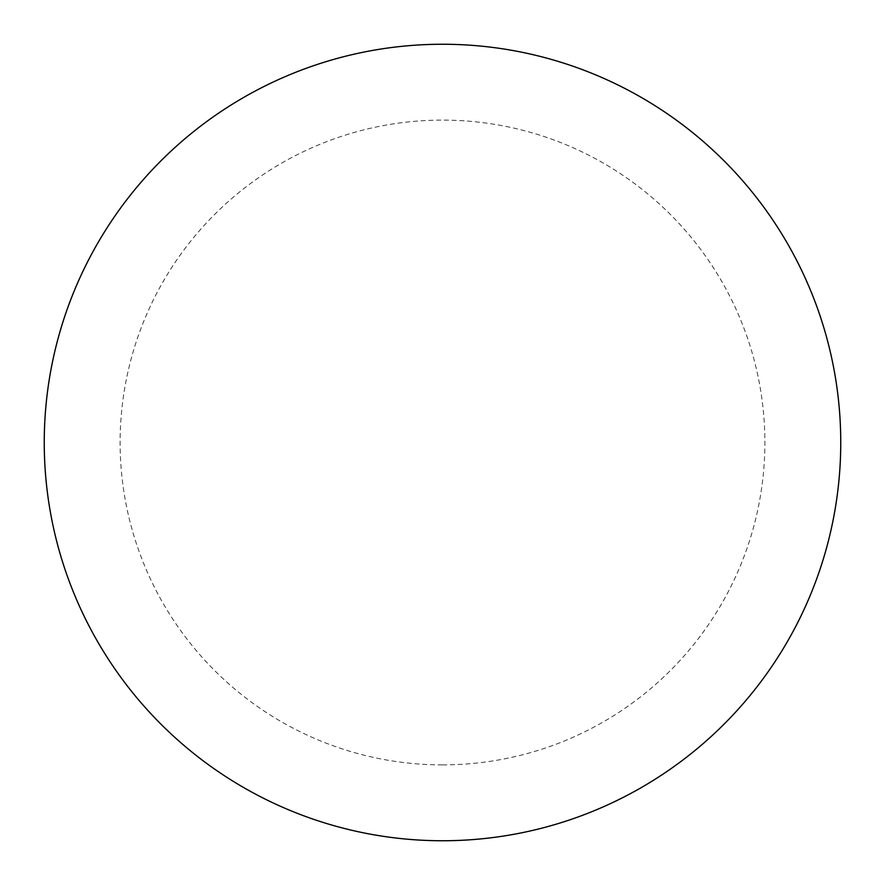 <?xml version="1.0" encoding="UTF-8"?>
<svg xmlns="http://www.w3.org/2000/svg" width="885" height="885" viewBox="0 0 885 885"><rect width="100%" height="100%" fill="white"/><g stroke="black" fill="none" stroke-linecap="round" stroke-linejoin="round"><path stroke-width="0.66" stroke-dasharray="4.42 3.32" d="M442.5 840.75A398.25 398.25 0 0 0 840.75 442.5A398.25 398.25 0 0 0 442.5 44.25A398.25 398.25 0 0 0 44.25 442.5A398.25 398.25 0 0 0 442.5 840.75A398.25 398.25 0 0 0 840.75 442.5A398.25 398.25 0 0 0 442.5 44.25A398.25 398.25 0 0 0 44.25 442.5A398.25 398.25 0 0 0 442.5 840.75A398.25 398.25 0 0 0 840.75 442.5A398.25 398.25 0 0 0 442.5 44.25A398.25 398.25 0 0 0 44.25 442.5A398.25 398.25 0 0 0 442.5 840.75A398.25 398.25 0 0 0 840.75 442.5A398.25 398.25 0 0 0 442.5 44.25A398.25 398.25 0 0 0 44.25 442.5A398.25 398.25 0 0 0 442.5 840.75A398.25 398.25 0 0 0 840.75 442.5A398.25 398.25 0 0 0 442.5 44.25A398.25 398.25 0 0 0 44.25 442.5A398.25 398.25 0 0 0 442.5 840.75M442.5 764.883A322.383 322.383 0 0 0 764.883 442.5A322.383 322.383 0 0 0 442.5 120.117A322.383 322.383 0 0 0 120.117 442.5A322.383 322.383 0 0 0 442.5 764.883"/><path stroke-width="1.33" d="M442.5 840.75A398.25 398.25 0 0 0 840.75 442.5A398.25 398.25 0 0 0 442.5 44.25A398.25 398.25 0 0 0 44.25 442.5A398.25 398.25 0 0 0 442.5 840.75"/></g></svg>

